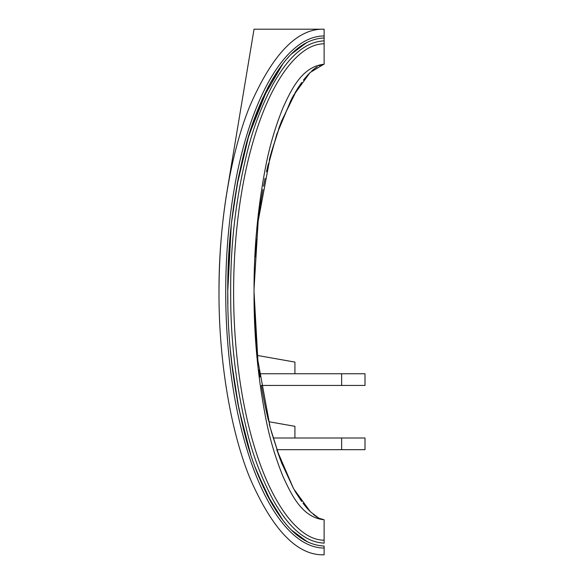 <?xml version="1.0" encoding="UTF-8"?>
<svg xmlns="http://www.w3.org/2000/svg" width="584" height="584" viewBox="0 0 584 584"><rect width="100%" height="100%" fill="white"/><g stroke="black" fill="none" stroke-linecap="round" stroke-linejoin="round"><path stroke-width="0.88" d="M318.302 438L309.542 438L318.302 438C307.009 438 307.009 438 318.302 438C307.009 438 307.009 438 318.302 438C329.602 438 329.602 438 318.302 438C329.602 438 329.602 438 318.302 438M293.562 488.669L276.779 449.68L341.64 449.68L341.64 438L365 438L273.108 438L363.971 438M356.24 438L365 438L365 449.68L363.971 449.68M341.64 449.68L364.752 449.68M244.681 433.854L245.981 438.701M294.92 438L294.92 426.32L268.698 421.699L294.92 426.32M243.163 427.904L243.579 429.569M263.07 395.426L261.34 385.44L365 385.44L365 373.76L341.64 373.76L363.971 373.76M364.752 385.44L363.971 385.44M341.64 385.44L341.64 373.76L259.573 373.76L294.92 373.76L294.92 362.08L257.332 355.452L254.142 303.198M230.454 350.714L233.052 373.76M302.081 45.238L299.03 47.399M294.445 51.188L292.65 52.845M292.504 52.991L294.686 50.969M299.066 47.37L302.103 45.224M307.191 541.748L307.607 541.952M254.04 29.2L227.088 190.924C221.723 223.285 219.029 256.975 219 292C218.664 353.627 228.877 426.459 249.791 477.829C272.516 530.046 297.293 555.698 324.12 554.8C297.293 555.698 272.516 530.046 249.791 477.829C228.877 426.459 218.664 353.627 219 292C218.664 230.373 228.877 157.541 249.791 106.171C272.516 53.954 297.293 28.302 324.12 29.2L254.04 29.2M254.04 292.044L257.902 360.613L270.188 427.532L280.24 459.447L293.54 488.64L310.367 511.73L318.813 518.169L324.12 519.76L324.12 540.2C314.637 540.215 305.023 535.338 295.27 525.549C288.153 518.409 281.415 509.058 275.064 497.495C265.267 479.661 256.982 457.805 250.207 431.926C244.623 410.596 240.404 387.469 237.549 362.533C234.914 339.508 233.6 315.995 233.6 292C233.6 267.998 234.914 244.492 237.549 221.467C240.404 196.523 244.623 173.39 250.2 152.074C256.982 126.202 265.267 104.346 275.064 86.512C281.415 74.942 288.153 65.59 295.27 58.451C305.031 48.662 314.645 43.778 324.12 43.8L324.12 64.24C302.111 66.445 291.299 89.6 283.13 107.434C275.261 126.845 269.385 146.847 265.494 167.44C257.639 208.576 253.828 250.098 254.04 292C253.814 333.909 257.617 375.439 265.45 416.582C269.297 437.226 275.173 457.228 283.065 476.588C291.219 494.407 302.103 517.709 324.12 519.76L324.12 537.28M254.244 275.86L254.201 277.867M255.026 257.048L256.296 239.338M260.325 205.057L261.406 198.151M263.508 186.223L265.07 178.31M266.472 171.791L276.721 134.495L291.058 99.981M291.686 98.784L293.489 95.455M295.081 92.674L301.716 82.454M304.972 78.219L310.418 72.219M313.396 69.532L317.346 66.671M318.922 65.773L322.258 64.474M323.857 64.247L321.952 64.554M313.623 69.343L311.695 71.014M305.425 77.665L303.439 80.147M292.051 98.083L291.489 99.149M281.4 121.523L280.554 123.72M279.78 125.794L278.583 129.108M268.326 163.849L266.465 171.827M262.143 193.749L261.369 198.377M260.179 206.05L258.15 221.307M256.303 239.221L255.945 243.557M261.34 385.44L261.522 386.542M262.997 395.039L265.034 405.493M265.837 409.282L268.377 420.363M276.779 449.68L281.911 463.784M294.701 490.677L295.687 492.349M303.016 503.291L307.425 508.664M318.097 517.774L318.901 518.212M324.098 519.76L324.12 519.76C302.103 517.709 291.219 494.4 283.065 476.588C275.173 457.228 269.297 437.226 265.45 416.582C257.617 375.439 253.814 333.909 254.04 292M320.236 518.847L318.835 518.183M317.236 517.263L313.455 514.519M310.389 511.752L306.782 507.934M301.68 501.495L295.519 492.071M265.859 409.406L264.406 402.383M254.04 291.62L254.04 292.73M227.76 293.402L227.767 294.299M237.33 400.755L244.017 431.291M256.763 471.638L272.027 503.956M280.86 517.555L281.992 519.066M292.971 531.462L304.381 540.215M304.724 43.588L292.19 53.29M278.604 69.62L270.063 83.505M268.487 86.425L255.734 115.07M250.492 130.144L246.682 142.781M246.244 144.35L244.798 149.679M243.798 153.577L237.067 184.683M233.293 208.473L232.235 216.679M305.082 540.616L292.365 530.885M282.401 519.607L280.94 517.665M277.4 512.606L275.684 509.978M272.662 505.05L270.647 501.539M269.443 499.349L256.624 471.281M243.864 430.693L237.294 400.573M227.76 291.168L231.264 225.183M236.841 185.931L248.828 135.466L268.238 86.906M270.64 82.468L278.48 69.803M292.307 53.173L304.3 43.836M323.864 37.96L324.12 37.96C299.008 39.106 282.459 62.116 270.903 81.964C259.478 103.251 250.828 125.633 244.944 149.095C233.169 195.983 227.446 243.616 227.76 292C227.446 340.392 233.177 388.024 244.952 434.905C250.828 458.374 259.486 480.749 270.91 502.043C282.481 521.899 298.993 544.887 324.12 546.04L324.12 554.8M324.12 29.2L324.12 35.96C312.834 35.982 301.775 41.209 290.942 51.648C283.196 59.108 275.925 68.875 269.122 80.957C258.792 99.302 250.076 121.844 242.973 148.577C237.162 170.418 232.775 194.143 229.811 219.759C227.081 243.316 225.716 267.392 225.716 292C225.716 316.616 227.081 340.698 229.811 364.241C232.782 389.871 237.17 413.596 242.973 435.43C250.083 462.17 258.8 484.705 269.122 503.043C275.933 515.132 283.203 524.906 290.949 532.36C301.789 542.791 312.841 548.018 324.12 548.04M307.498 541.894L291.81 530.338M282.678 519.964L266.793 494.298L254.865 466.594M250.733 454.615L238.849 408.618L231.6 361.919M227.877 304.271L227.76 291.869M228.249 266.844L230.154 236.629M231.629 221.847L237.841 180.529L247.601 139.583L261.99 99.791L282.802 63.875M287.043 58.721L288.693 56.882M291.504 53.962L306.972 42.362M324.12 35.96L324.12 40.88C300.818 41.822 284.335 64.328 273.005 84.227C261.836 105.237 253.346 127.422 247.528 150.789C235.994 197.005 230.381 244.178 230.68 292.292C230.424 338.581 235.702 384.228 246.506 429.247C252.5 454.534 261.574 478.471 273.728 501.065C284.97 520.475 301.242 542.2 324.12 543.12L324.12 541.952M323.791 64.247L310.089 72.54L293.533 95.382L280.429 124.056L270.472 155.402L258.179 221.044L254.047 288.7M323.499 64.269L321.645 64.641M320.28 65.138L318.835 65.817M317.127 66.802L313.425 69.503M310.433 72.204L306.907 75.92M301.651 82.548L297.519 88.666M297.176 89.213L281.656 120.881M280.262 124.494L271.261 152.475M270.202 156.424L269.239 160.162M262.902 189.471L261.566 197.202M254.244 307.899L256.223 343.823M257.018 352.371L257.902 360.627M259.048 369.891L260.033 376.95M261.435 386.039L262.88 394.368M264.559 403.15L265.589 408.15M269.217 423.758L270.195 427.539M271.129 431.029L280.247 459.455M281.408 462.499L293.548 488.64M295.394 491.859L301.621 501.408M306.885 508.051L310.367 511.73M313.36 514.438L317.141 517.205M318.813 518.169L320.309 518.877M322.156 519.497L324.12 519.76M356.24 373.76L294.92 373.76M318.302 373.76L309.542 373.76L318.302 373.76C307.009 373.76 307.009 373.76 318.302 373.76C307.009 373.76 307.009 373.76 318.302 373.76C329.602 373.76 329.602 373.76 318.302 373.76C329.602 373.76 329.602 373.76 318.302 373.76M257.332 355.452L294.92 362.08M324.12 40.88L324.12 43.8M303.585 44.274L298.585 47.735M231.498 222.993L233.673 205.699M237.25 183.683L238.615 176.55M245.083 148.635L245.2 148.168M253.011 122.603L254.595 118.143M267.311 88.68L269.472 84.592M275.159 74.847L277.656 71.014M269.392 499.262L267.209 495.108M250.113 452.666L246.864 441.854M238.345 406.07L237.622 402.332M231.972 365.117L230.578 352.035M306.483 541.383L296.847 534.878M324.12 540.2L324.12 543.12M269.217 498.94L267.005 494.721M263.567 487.655L263.172 486.808M238.265 405.668L237.71 402.799M232.315 216.022L238.681 176.229L248.39 136.926L262.45 98.769L282.517 64.24M295.657 50.122L291.993 53.48M292.255 530.776L294.146 532.55M294.365 532.747L292.204 530.725"/></g></svg>
